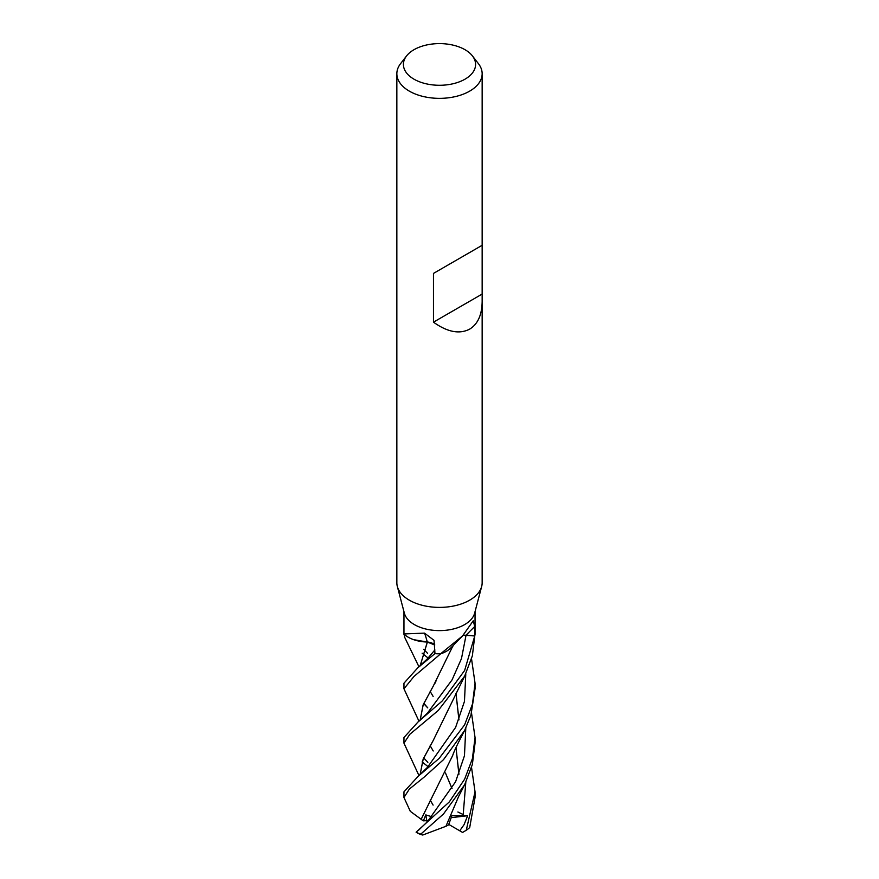 <?xml version="1.0" encoding="UTF-8"?>
<svg xmlns="http://www.w3.org/2000/svg" width="879" height="879" viewBox="0 0 879 879"><rect width="100%" height="100%" fill="white"/><g stroke="black" fill="none" stroke-linecap="round" stroke-linejoin="round"><path stroke-width="1.32" d="M482.153 301.519C481.967 314.924 477.802 324.12 469.661 329.131C459.486 334.438 447.422 332.108 433.468 322.164L433.468 273.413L482.153 245.296L482.153 582.766A42.653 24.623 180 0 1 481.67 586.469L474.638 613.168A35.545 20.525 180 0 1 464.639 624.595A35.545 20.525 180 0 1 428.414 629.584A35.545 20.525 180 0 1 404.362 613.168L397.33 586.469A42.653 24.623 180 0 1 396.847 582.766L396.847 73.726A42.653 24.623 180 0 1 400.56 63.673L406.559 55.937A36.083 20.832 180 0 1 413.987 49.707A36.083 20.832 180 0 1 472.441 55.937A36.083 20.832 180 0 1 465.013 79.176A36.083 20.832 180 0 1 419.03 81.604A36.083 20.832 180 0 1 406.559 55.937M434.742 644.856A10.218 5.9 -0 0 0 427.26 642.011A28.282 16.327 180 0 1 404.12 634.188A4.802 2.78 -0 0 0 403.966 633.935A35.545 20.525 180 0 1 403.955 633.298L403.955 611.63M404.845 637.682L403.977 633.968A35.545 20.525 180 0 1 403.977 633.935L424.535 633.133L434.039 640.351L434.973 653.657A35.545 20.525 180 0 0 440.588 653.811L462.541 635.935L473.265 620.761L474.726 626.507L474.759 635.913L466.035 635.264A10.218 5.9 -0 0 0 463.178 635.286M481.67 586.469A42.653 24.623 180 0 1 469.661 600.181A42.653 24.623 180 0 1 426.194 606.169A42.653 24.623 180 0 1 397.33 586.469M472.441 55.937L478.44 63.673A42.653 24.623 180 0 1 482.153 73.726A42.653 24.623 180 0 1 469.661 91.141A42.653 24.623 180 0 1 423.173 96.481A42.653 24.623 180 0 1 396.847 73.726M462.541 635.935L451.191 647.559A28.282 16.327 180 0 1 441.038 653.734A598.368 499.25 60 0 1 441.73 652.976M475.045 611.63L475.045 633.298A35.545 20.525 180 0 1 474.759 635.913A35.545 20.525 180 0 1 474.748 635.967L464.639 670.468L442.335 700.882L417.932 722.066L403.955 737.525L403.955 743.162L409.757 734.361L438.269 710.474L464.639 676.16L472.353 655.877L475.045 633.627M427.26 642.011A601.774 145.398 120 0 0 424.535 633.133M481.725 245.549L433.468 273.413M481.725 294.311L433.468 322.164M418.986 721.241L403.955 688.784L413.954 676.489L440.654 653.811A35.545 20.525 180 0 1 434.885 653.646L417.811 667.787L403.955 683.214L403.955 688.784M428.073 766.653L422.118 761.928M418.975 775.597L403.955 743.162M464.639 779.168L449.257 801.967L416.108 832.182A35.545 20.525 180 0 0 420.744 834.16L443.466 814.009L464.639 784.76L472.353 764.521L475.045 743.162L475.045 737.525L472.386 758.709L464.639 779.168M471.54 658.843L475.045 683.214L472.473 704.057L464.639 724.801L439.148 758.401L418.283 776.146L403.955 791.836L403.955 797.506L409.372 789.056L424.019 777.234L443.554 759.599L464.639 730.46L470.935 715.176L475.045 688.718M421.283 819.382L410.317 811.339L403.955 797.506M471.551 767.521L475.045 791.836L466.266 830.237L462.596 832.413L459.728 830.776L464.057 824.689L467.65 815.723L451.916 815.657L448.554 824.92L445.928 826.271M457.882 811.987L463.431 814.668M452.048 788.562L445.444 772.916L452.026 788.606M432.699 687.081L423.085 705.046L420.118 720.319L423.228 704.639L433.127 686.367L453.07 645.582M450.455 648.306L451.586 647.142M466.266 830.237A35.545 20.525 180 0 0 469.694 827.557L475.045 797.506L475.045 791.825M433.237 750.985L430.161 745.755M434.578 683.906L435.896 681.697M417.932 722.066L427.535 712.979L452.07 679.874L461.486 658.569L466.024 635.33L474.748 635.967M427.853 762.324L423.7 757.907M463.101 635.363L466.024 635.33L461.486 658.569L452.07 679.874L427.535 712.979M421.107 819.382L452.564 755.753C453.081 754.6 453.3 752.699 459.332 740.722L464.804 730.108M458.97 719.813L455.992 693.212M418.459 830.325L427.469 821.656L455.597 781.75L464.453 755.764L465.793 728.098L464.453 755.764L455.597 781.75L427.469 821.656M471.551 713.188L475.045 737.525M427.084 822.118L425.788 814.91L423.381 820.843L421.151 819.382L433.039 795.165M458.926 719.923L455.97 693.267M427.612 653.383L423.7 649.295M432.743 741.338L423.118 759.269L420.118 774.652L423.206 758.995L433.072 740.777L464.826 675.786M430.161 800.055L433.105 805.098M427.535 767.279L455.619 727.383L464.453 701.431L465.793 673.786L464.453 701.431L455.619 727.383L427.535 767.279L418.283 776.146M463.09 816.02L465.793 782.42M456.256 748.853L455.805 747.919M423.7 703.607L427.754 707.892L423.843 703.277M417.8 667.776L427.469 658.745L434.885 649.933M420.118 665.952L427.326 642.044L434.753 644.999M458.926 774.3L455.97 747.568M433.138 696.443L430.161 691.443M420.074 665.985L427.425 641.967M416.371 832.402A32.699 18.877 180 0 0 420.052 834.237L422.7 835.05L445.917 826.304L458.684 796.352L464.782 784.486M458.959 774.201L455.992 747.524M422.7 835.05L420.744 834.171M413.515 639.626L427.304 642.055M428.084 658.03L422.14 653.207M467.65 815.723L451.235 817.668M459.728 830.776L448.751 824.414M423.381 820.843L428.392 820.59M431.754 816.712L425.788 814.91M466.035 635.264A598.984 499.755 60 0 1 474.726 626.507M482.153 245.296L482.153 73.726M403.955 633.429L403.955 634.407M452.63 646.9L453.114 645.527M418.986 666.864L404.769 637.506M475.045 683.214L475.045 688.784M475.045 633.429L475.045 634.407"/></g></svg>
